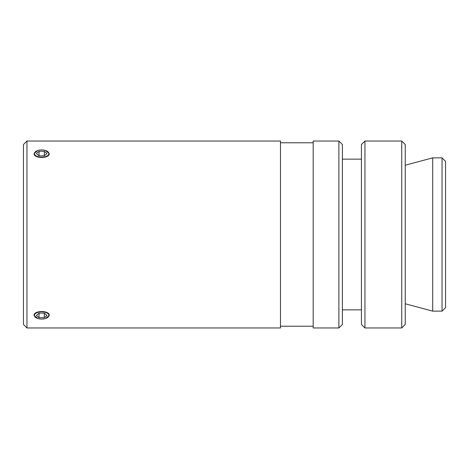 <?xml version="1.0" encoding="UTF-8"?>
<svg xmlns="http://www.w3.org/2000/svg" width="469" height="469" viewBox="0 0 469 469"><rect width="100%" height="100%" fill="white"/><g stroke="black" fill="none" stroke-linecap="round" stroke-linejoin="round"><path stroke-width="0.7" d="M45.423 150.461L49.268 153.556C49.732 158.745 33.616 158.745 34.079 153.556L37.925 150.461M37.925 318.539L34.079 315.444C33.616 310.255 49.732 310.255 49.268 315.444L45.423 318.539M280.474 234.5L280.474 327.96L26.956 327.96L26.956 141.04L280.474 141.04L280.474 234.5M342.393 234.5L342.393 144.54L338.888 141.04L338.888 327.96L342.393 324.46L342.393 234.5M338.888 141.04L313.186 141.04L313.186 327.96L338.888 327.96M26.956 141.04L23.45 144.54L23.45 324.46L26.956 327.96M442.044 234.5L442.044 311.14L445.55 307.635L445.55 161.365L442.044 157.86L442.044 234.5M405.245 165.217L432.699 157.86L432.699 311.14L442.044 311.14M401.74 234.5L401.74 327.96L405.245 324.46L405.245 144.54L401.74 141.04L401.74 234.5M364.941 141.04L361.435 144.54L361.435 324.46L364.941 327.96L364.941 141.04L401.74 141.04M44.309 151.276L46.947 153.556L44.309 155.843L39.038 155.843L36.406 153.556L39.038 151.276L44.309 151.276L44.309 155.843M39.038 151.276L39.038 155.843M38.053 156.693A7.246 3.623 180 0 1 35.761 151.469A7.246 3.623 180 0 1 47.592 151.469A7.246 3.623 180 0 1 47.029 156.001A7.246 3.623 180 0 1 38.053 156.693M39.038 317.724L39.038 313.157L44.309 313.157L46.947 315.444L44.309 317.724L39.038 317.724L36.406 315.444L39.038 313.157M44.309 317.724L44.309 313.157M38.053 312.307A7.246 3.623 0 0 1 47.029 312.999A7.246 3.623 0 0 1 47.592 317.531A7.246 3.623 0 0 1 35.761 317.531A7.246 3.623 0 0 1 38.053 312.307M280.474 326.213L313.186 326.213M280.474 142.787L313.186 142.787M432.699 157.86L442.044 157.86M364.941 327.96L401.74 327.96M342.393 309.857L361.435 309.857M342.393 159.143L361.435 159.143M405.245 303.783L432.699 311.14"/></g></svg>
